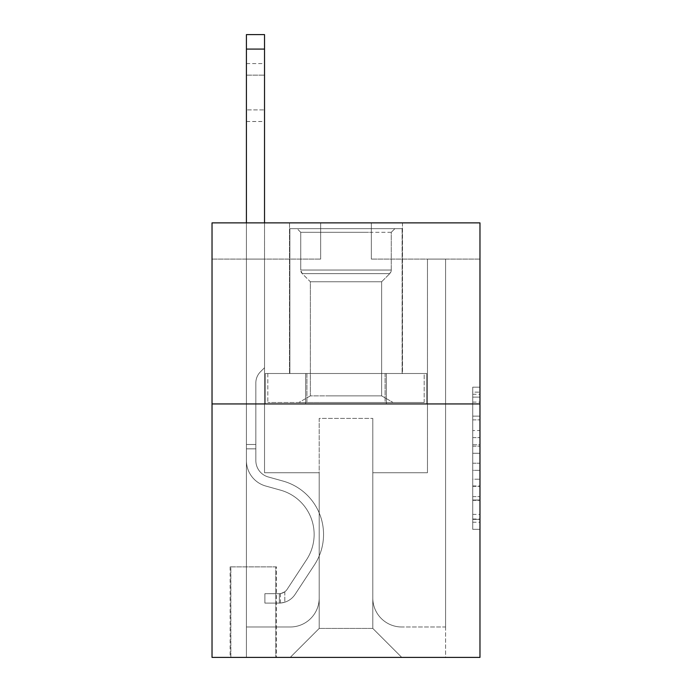 <?xml version="1.0" encoding="UTF-8"?>
<svg xmlns="http://www.w3.org/2000/svg" width="692" height="692" viewBox="0 0 692 692"><rect width="100%" height="100%" fill="white"/><g stroke="black" fill="none" stroke-linecap="round" stroke-linejoin="round"><path stroke-width="0.52" stroke-dasharray="3.46 2.59" d="M472.731 430.528L472.731 453.277L479.971 453.277L479.971 522.226L479.971 394.276L479.971 453.277L472.731 453.277L472.731 392.139L472.731 529.337L472.731 387.165L472.731 519.381L479.971 519.381L472.731 519.381L479.971 519.381L472.731 519.381L472.731 496.631L472.731 529.337L479.971 529.337L479.971 387.165L479.971 519.026L479.971 463.225L472.731 463.225L479.971 463.225L479.971 496.631L479.971 397.113L472.731 397.113L479.971 397.113L479.971 529.337L479.971 394.276L479.971 529.337L472.731 529.337L472.731 387.165L479.971 387.165L479.971 394.276L479.971 387.165L479.971 394.276L479.971 387.165L479.971 392.139L479.971 387.165L472.731 387.165L472.731 397.113L479.971 397.113L472.731 397.113L472.731 430.528L479.971 430.528M402.485 222.885L402.485 373.516L289.515 373.516L402.485 373.516L289.515 373.516L402.485 373.516L402.485 222.885L289.515 222.885L289.515 373.516L289.515 222.885L402.485 222.885M276.48 566.878L230.133 566.878L276.48 566.878L276.48 657.4L230.133 657.4L276.48 657.4M230.133 566.878L230.133 657.4M479.971 444.74L479.971 437.638L479.971 444.74L472.731 444.74L472.731 416.134L472.731 500.368L472.731 479.219L479.971 479.219L472.731 479.219L472.731 529.337L479.971 529.337L472.731 529.337L479.971 529.337L472.731 529.337L472.731 387.165L479.971 387.165L472.731 387.165L479.971 387.165L472.731 387.165L472.731 444.74L479.971 444.74M479.971 403.938L479.971 657.4L212.029 657.4L212.029 403.938L479.971 403.938L479.971 222.885L371.344 222.885L479.971 222.885L479.971 259.093L479.971 222.885L212.029 222.885L320.655 222.885L212.029 222.885L212.029 403.938L479.971 403.938L212.029 403.938M479.971 259.093L371.344 259.093L479.971 259.093M427.474 259.093L445.579 259.093L427.474 259.093L445.579 259.093L427.474 259.093L445.579 259.093L427.474 259.093L445.579 259.093L427.474 259.093L445.579 259.093L427.474 259.093L445.579 259.093L427.474 259.093L445.579 259.093L427.474 259.093L445.579 259.093L427.474 259.093L445.579 259.093L427.474 259.093L445.579 259.093L427.474 259.093L445.579 259.093L427.474 259.093L445.579 259.093L427.474 259.093L445.579 259.093L427.474 259.093L427.474 472.731L372.798 472.731L372.798 628.431L319.202 628.431L372.798 628.431L401.767 657.4L445.579 657.4L445.579 259.093L445.579 657.4L290.233 657.4L401.767 657.4L372.798 628.431L401.767 657.4L372.798 628.431L372.798 418.418L372.798 598.018A28.969 28.969 0 0 0 401.767 626.987L445.579 626.987L445.579 259.093L445.579 626.987L445.579 259.093L445.579 626.987L445.579 259.093L445.579 626.987L445.579 259.093L445.579 626.987L445.579 259.093L445.579 626.987L445.579 259.093L445.579 626.987L445.579 259.093L445.579 626.987L445.579 259.093L445.579 626.987L445.579 259.093L445.579 626.987L445.579 259.093L445.579 626.987L445.579 259.093L445.579 626.987L401.767 626.987A28.969 28.969 0 0 1 372.798 598.018A28.969 28.969 0 0 0 401.767 626.987A28.969 28.969 0 0 1 372.798 598.018A28.969 28.969 0 0 0 401.767 626.987A28.969 28.969 0 0 1 372.798 598.018A28.969 28.969 0 0 0 401.767 626.987A28.969 28.969 0 0 1 372.798 598.018A28.969 28.969 0 0 0 401.767 626.987A28.969 28.969 0 0 1 372.798 598.018A28.969 28.969 0 0 0 401.767 626.987A28.969 28.969 0 0 1 372.798 598.018A28.969 28.969 0 0 0 401.767 626.987A28.969 28.969 0 0 1 372.798 598.018A28.969 28.969 0 0 0 401.767 626.987A28.969 28.969 0 0 1 372.798 598.018A28.969 28.969 0 0 0 401.767 626.987A28.969 28.969 0 0 1 372.798 598.018A28.969 28.969 0 0 0 401.767 626.987A28.969 28.969 0 0 1 372.798 598.018A28.969 28.969 0 0 0 401.767 626.987A28.969 28.969 0 0 1 372.798 598.018A28.969 28.969 0 0 0 401.767 626.987A28.969 28.969 0 0 1 372.798 598.018L372.798 472.731L372.798 598.018L372.798 472.731L372.798 598.018L372.798 472.731L372.798 598.018L372.798 472.731L372.798 598.018L372.798 472.731L372.798 598.018L372.798 472.731L372.798 598.018L372.798 472.731L372.798 598.018L372.798 472.731L372.798 598.018L372.798 472.731L372.798 598.018L372.798 472.731L372.798 598.018L372.798 472.731L372.798 598.018L372.798 472.731L427.474 472.731L372.798 472.731L427.474 472.731L372.798 472.731L427.474 472.731L372.798 472.731L427.474 472.731L372.798 472.731L427.474 472.731L372.798 472.731L427.474 472.731L372.798 472.731L427.474 472.731L372.798 472.731L427.474 472.731L372.798 472.731L427.474 472.731L372.798 472.731L427.474 472.731L372.798 472.731L427.474 472.731L372.798 472.731L427.474 472.731L372.798 472.731L427.474 472.731L427.474 259.093M212.029 259.093L320.655 259.093L212.029 259.093L212.029 222.885L212.029 259.093M246.421 259.093L264.526 259.093L246.421 259.093L264.526 259.093L246.421 259.093L264.526 259.093L246.421 259.093L264.526 259.093L246.421 259.093L264.526 259.093L246.421 259.093L264.526 259.093L246.421 259.093L264.526 259.093L246.421 259.093L264.526 259.093L246.421 259.093L264.526 259.093L246.421 259.093L264.526 259.093L246.421 259.093L264.526 259.093L246.421 259.093L264.526 259.093L246.421 259.093L264.526 259.093L246.421 259.093L246.421 657.4L290.233 657.4L319.202 628.431L319.202 472.731L264.526 472.731L264.526 259.093L264.526 472.731L264.526 259.093L264.526 472.731L264.526 259.093L264.526 472.731L264.526 259.093L264.526 472.731L264.526 259.093L264.526 472.731L264.526 259.093L264.526 472.731L264.526 259.093L264.526 472.731L264.526 259.093L264.526 472.731L264.526 259.093L264.526 472.731L264.526 259.093L264.526 472.731L264.526 259.093L264.526 472.731L264.526 259.093L264.526 472.731L264.526 259.093L264.526 472.731L319.202 472.731L264.526 472.731L319.202 472.731L264.526 472.731L319.202 472.731L264.526 472.731L319.202 472.731L264.526 472.731L319.202 472.731L264.526 472.731L319.202 472.731L264.526 472.731L319.202 472.731L264.526 472.731L319.202 472.731L264.526 472.731L319.202 472.731L264.526 472.731L319.202 472.731L264.526 472.731L319.202 472.731L264.526 472.731L319.202 472.731L264.526 472.731L319.202 472.731L319.202 628.431L290.233 657.4L319.202 628.431L290.233 657.4L246.421 657.4L246.421 259.093L246.421 626.987L290.233 626.987A28.969 28.969 0 0 0 319.202 598.018L319.202 472.731L319.202 598.018A28.969 28.969 0 0 1 290.233 626.987A28.969 28.969 0 0 0 319.202 598.018A28.969 28.969 0 0 1 290.233 626.987A28.969 28.969 0 0 0 319.202 598.018A28.969 28.969 0 0 1 290.233 626.987A28.969 28.969 0 0 0 319.202 598.018A28.969 28.969 0 0 1 290.233 626.987A28.969 28.969 0 0 0 319.202 598.018A28.969 28.969 0 0 1 290.233 626.987A28.969 28.969 0 0 0 319.202 598.018A28.969 28.969 0 0 1 290.233 626.987A28.969 28.969 0 0 0 319.202 598.018A28.969 28.969 0 0 1 290.233 626.987A28.969 28.969 0 0 0 319.202 598.018A28.969 28.969 0 0 1 290.233 626.987A28.969 28.969 0 0 0 319.202 598.018A28.969 28.969 0 0 1 290.233 626.987A28.969 28.969 0 0 0 319.202 598.018A28.969 28.969 0 0 1 290.233 626.987A28.969 28.969 0 0 0 319.202 598.018A28.969 28.969 0 0 1 290.233 626.987A28.969 28.969 0 0 0 319.202 598.018A28.969 28.969 0 0 1 290.233 626.987L246.421 626.987L290.233 626.987L246.421 626.987L290.233 626.987L246.421 626.987L290.233 626.987L246.421 626.987L290.233 626.987L246.421 626.987L290.233 626.987L246.421 626.987L290.233 626.987L246.421 626.987L290.233 626.987L246.421 626.987L290.233 626.987L246.421 626.987L290.233 626.987L246.421 626.987L290.233 626.987L246.421 626.987L290.233 626.987L246.421 626.987L246.421 259.093M230.851 657.4L275.753 657.4L230.851 657.4L230.851 566.878L275.753 566.878L275.753 657.4L275.753 566.878L230.851 566.878L230.851 657.4M319.202 418.418L319.202 628.431L319.202 418.418L372.798 418.418L319.202 418.418M371.344 259.093L371.344 222.885L371.344 259.093M320.655 259.093L320.655 222.885L320.655 259.093M426.696 403.938L265.304 403.938L426.696 403.938L426.696 373.516L265.304 373.516L386.344 373.516L386.344 403.938L386.344 373.516L305.656 373.516L305.656 403.938L305.656 373.516L265.304 373.516L265.304 403.938L265.304 373.516L426.696 373.516L426.696 403.938M305.656 373.516L305.656 403.938L305.656 373.516M386.344 373.516L386.344 403.938L386.344 373.516M472.731 453.277L479.971 453.277L472.731 453.277M472.731 392.139L472.731 387.165L472.731 392.139L479.971 392.139L472.731 392.139M472.731 500.013L472.731 470.335L472.731 500.013L479.971 500.013L472.731 500.013M472.731 470.335L472.731 463.225L479.971 463.225L472.731 463.225L472.731 470.335L479.971 470.335L472.731 470.335M472.731 416.134L472.731 397.113L472.731 416.134L479.971 416.134L472.731 416.134M472.731 387.165L479.971 387.165L472.731 387.165L472.731 394.276L472.731 387.165L479.971 387.165M472.731 529.337L479.971 529.337L472.731 529.337L472.731 522.226L472.731 529.337M246.421 222.885L246.421 460.578A26.434 26.434 0 0 0 265.763 486.035A26.434 26.434 0 0 1 246.421 460.578A26.434 26.434 0 0 0 265.763 486.035A26.434 26.434 0 0 1 246.421 460.578A26.434 26.434 0 0 0 265.763 486.035A26.434 26.434 0 0 1 246.421 460.578A26.434 26.434 0 0 0 265.763 486.035A26.434 26.434 0 0 1 246.421 460.578A26.434 26.434 0 0 0 265.763 486.035A26.434 26.434 0 0 1 246.421 460.578A26.434 26.434 0 0 0 265.763 486.035A26.434 26.434 0 0 1 246.421 460.578A26.434 26.434 0 0 0 265.763 486.035A26.434 26.434 0 0 1 246.421 460.578A26.434 26.434 0 0 0 265.763 486.035A26.434 26.434 0 0 1 246.421 460.578A26.434 26.434 0 0 0 265.763 486.035A26.434 26.434 0 0 1 246.421 460.578A26.434 26.434 0 0 0 265.763 486.035A26.434 26.434 0 0 1 246.421 460.578A26.434 26.434 0 0 0 265.763 486.035A26.434 26.434 0 0 1 246.421 460.578A26.434 26.434 0 0 0 265.763 486.035A26.434 26.434 0 0 1 246.421 460.578A26.434 26.434 0 0 0 265.763 486.035A26.434 26.434 0 0 1 246.421 460.578A26.434 26.434 0 0 0 265.763 486.035L280.494 490.144A45.983 45.983 0 0 1 306.599 559.664A45.983 45.983 0 0 0 280.494 490.144A45.983 45.983 0 0 1 306.599 559.664A45.983 45.983 0 0 0 280.494 490.144L265.763 486.035L280.494 490.144A45.983 45.983 0 0 1 306.599 559.664A45.983 45.983 0 0 0 280.494 490.144L265.763 486.035L280.494 490.144A45.983 45.983 0 0 1 306.599 559.664A45.983 45.983 0 0 0 280.494 490.144A45.983 45.983 0 0 1 306.599 559.664A45.983 45.983 0 0 0 280.494 490.144L265.763 486.035L280.494 490.144A45.983 45.983 0 0 1 306.599 559.664A45.983 45.983 0 0 0 280.494 490.144L265.763 486.035L280.494 490.144A45.983 45.983 0 0 1 306.599 559.664A45.983 45.983 0 0 0 280.494 490.144A45.983 45.983 0 0 1 306.599 559.664A45.983 45.983 0 0 0 280.494 490.144L265.763 486.035L280.494 490.144A45.983 45.983 0 0 1 306.599 559.664A45.983 45.983 0 0 0 280.494 490.144L265.763 486.035L280.494 490.144A45.983 45.983 0 0 1 306.599 559.664A45.983 45.983 0 0 0 280.494 490.144A45.983 45.983 0 0 1 306.599 559.664A45.983 45.983 0 0 0 280.494 490.144L265.763 486.035L280.494 490.144A45.983 45.983 0 0 1 306.599 559.664A45.983 45.983 0 0 0 280.494 490.144L265.763 486.035L280.494 490.144A45.983 45.983 0 0 1 306.599 559.664A45.983 45.983 0 0 0 280.494 490.144A45.983 45.983 0 0 1 306.599 559.664L287.189 589.255L306.599 559.664A45.983 45.983 0 0 0 280.494 490.144A45.983 45.983 0 0 1 306.599 559.664L287.189 589.255L306.599 559.664A45.983 45.983 0 0 0 280.494 490.144L265.763 486.035L280.494 490.144A45.983 45.983 0 0 1 306.599 559.664L287.189 589.255L306.599 559.664A45.983 45.983 0 0 0 280.494 490.144A45.983 45.983 0 0 1 306.599 559.664L287.189 589.255L306.599 559.664A45.983 45.983 0 0 0 280.494 490.144A45.983 45.983 0 0 1 306.599 559.664L287.189 589.255L306.599 559.664A45.983 45.983 0 0 0 280.494 490.144A45.983 45.983 0 0 1 306.599 559.664L287.189 589.255L306.599 559.664A45.983 45.983 0 0 0 280.494 490.144A45.983 45.983 0 0 1 306.599 559.664L287.189 589.255L306.599 559.664A45.983 45.983 0 0 0 280.494 490.144A45.983 45.983 0 0 1 306.599 559.664L287.189 589.255L306.599 559.664A45.983 45.983 0 0 0 280.494 490.144A45.983 45.983 0 0 1 306.599 559.664L287.189 589.255A9.774 9.774 0 0 1 284.81 591.772C279.317 594.29 279.317 594.29 284.81 591.772C279.317 594.29 279.317 594.29 284.81 591.772A9.774 9.774 0 0 0 287.189 589.255L306.599 559.664L287.189 589.255A9.774 9.774 0 0 1 279.378 593.667A9.774 9.774 0 0 0 287.189 589.255A9.774 9.774 0 0 1 284.81 591.772C279.317 594.29 279.317 594.29 284.81 591.772C279.317 594.29 279.317 594.29 284.81 591.772A9.774 9.774 0 0 0 287.189 589.255L306.599 559.664L287.189 589.255A9.774 9.774 0 0 1 279.378 593.667A9.774 9.774 0 0 0 287.189 589.255A9.774 9.774 0 0 1 284.81 591.772C279.317 594.29 279.317 594.29 284.81 591.772C279.317 594.29 279.317 594.29 284.81 591.772A9.774 9.774 0 0 0 287.189 589.255L306.599 559.664A45.983 45.983 0 0 0 280.494 490.144A45.983 45.983 0 0 1 306.599 559.664L287.189 589.255A9.774 9.774 0 0 1 279.378 593.667A9.774 9.774 0 0 0 287.189 589.255A9.774 9.774 0 0 1 284.81 591.772C279.317 594.29 279.317 594.29 284.81 591.772C279.317 594.29 279.317 594.29 284.81 591.772A9.774 9.774 0 0 0 287.189 589.255L306.599 559.664L287.189 589.255A9.774 9.774 0 0 1 279.378 593.667A9.774 9.774 0 0 0 287.189 589.255A9.774 9.774 0 0 1 284.81 591.772C279.317 594.29 279.317 594.29 284.81 591.772C279.317 594.29 279.317 594.29 284.81 591.772A9.774 9.774 0 0 0 287.189 589.255L306.599 559.664L287.189 589.255A9.774 9.774 0 0 1 279.378 593.667A9.774 9.774 0 0 0 287.189 589.255A9.774 9.774 0 0 1 284.81 591.772C279.317 594.29 279.317 594.29 284.81 591.772C279.317 594.29 279.317 594.29 284.81 591.772A9.774 9.774 0 0 0 287.189 589.255L306.599 559.664A45.983 45.983 0 0 0 280.494 490.144A45.983 45.983 0 0 1 306.599 559.664L287.189 589.255A9.774 9.774 0 0 1 279.378 593.667A9.774 9.774 0 0 0 287.189 589.255A9.774 9.774 0 0 1 284.81 591.772C279.317 594.29 279.317 594.29 284.81 591.772C279.317 594.29 279.317 594.29 284.81 591.772A9.774 9.774 0 0 0 287.189 589.255L306.599 559.664L287.189 589.255A9.774 9.774 0 0 1 279.378 593.667A9.774 9.774 0 0 0 287.189 589.255A9.774 9.774 0 0 1 284.81 591.772C279.317 594.29 279.317 594.29 284.81 591.772C279.317 594.29 279.317 594.29 284.81 591.772A9.774 9.774 0 0 0 287.189 589.255L306.599 559.664L287.189 589.255A9.774 9.774 0 0 1 279.378 593.667A9.774 9.774 0 0 0 287.189 589.255A9.774 9.774 0 0 1 284.81 591.772C279.317 594.29 279.317 594.29 284.81 591.772C279.317 594.29 279.317 594.29 284.81 591.772A9.774 9.774 0 0 0 287.189 589.255L306.599 559.664A45.983 45.983 0 0 0 280.494 490.144A45.983 45.983 0 0 1 306.599 559.664L287.189 589.255A9.774 9.774 0 0 1 279.378 593.667A9.774 9.774 0 0 0 287.189 589.255A9.774 9.774 0 0 1 284.81 591.772C279.317 594.29 279.317 594.29 284.81 591.772C279.317 594.29 279.317 594.29 284.81 591.772A9.774 9.774 0 0 0 287.189 589.255L306.599 559.664L287.189 589.255A9.774 9.774 0 0 1 279.378 593.667A9.774 9.774 0 0 0 287.189 589.255A9.774 9.774 0 0 1 284.81 591.772C279.317 594.29 279.317 594.29 284.81 591.772C279.317 594.29 279.317 594.29 284.81 591.772A9.774 9.774 0 0 0 287.189 589.255L306.599 559.664L287.189 589.255A9.774 9.774 0 0 1 279.378 593.667A9.774 9.774 0 0 0 287.189 589.255A9.774 9.774 0 0 1 284.81 591.772C279.317 594.29 279.317 594.29 284.81 591.772C279.317 594.29 279.317 594.29 284.81 591.772A9.774 9.774 0 0 0 287.189 589.255L306.599 559.664L287.189 589.255A9.774 9.774 0 0 1 279.378 593.667A9.774 9.774 0 0 0 287.189 589.255A9.774 9.774 0 0 1 284.81 591.772A9.774 9.774 0 0 0 287.189 589.255L306.599 559.664L287.189 589.255A9.774 9.774 0 0 1 279.378 593.667L264.889 593.675L264.889 603.087L264.889 593.675L279.378 593.667L279.378 603.087L264.889 603.087L279.378 603.087L279.378 593.667L264.889 593.675L264.889 603.087L264.889 593.675L279.378 593.667L279.378 603.087L264.889 603.087L279.378 603.087L279.378 593.667L264.889 593.675L264.889 603.087L264.889 593.675L279.378 593.667L279.378 603.087L264.889 603.087L279.378 603.087L279.378 593.667L264.889 593.675L264.889 603.087L264.889 593.675L279.378 593.667L279.378 603.087L264.889 603.087L279.378 603.087L279.378 593.667L264.889 593.675L264.889 603.087L264.889 593.675L279.378 593.667L279.378 603.087L264.889 603.087L279.378 603.087L279.378 593.667L264.889 593.675L264.889 603.087L264.889 593.675L279.378 593.667L279.378 603.087L264.889 603.087L279.378 603.087L279.378 593.667L264.889 593.675L264.889 603.087L264.889 593.675L279.378 593.667L279.378 603.087L264.889 603.087L279.378 603.087L279.378 593.667L264.889 593.675L264.889 603.087L264.889 593.675L279.378 593.667L279.378 603.087L264.889 603.087L279.378 603.087L279.378 593.667L264.889 593.675L264.889 603.087L264.889 593.675L279.378 593.667L279.378 603.087L264.889 603.087L279.378 603.087L279.378 593.667L264.889 593.675L264.889 603.087L264.889 593.675L279.378 593.667L279.378 603.087L264.889 603.087L279.378 603.087L279.378 593.667L264.889 593.675L264.889 603.087L264.889 593.675L279.378 593.667L279.378 603.087L264.889 603.087L279.378 603.087L279.378 593.667L264.889 593.675L264.889 603.087L264.889 593.675L279.378 593.667L279.378 603.087L264.889 603.087L279.378 603.087L279.378 593.667L264.889 593.675L279.378 593.667L279.378 603.087L279.378 593.667A9.774 9.774 0 0 0 287.189 589.255L306.599 559.664A45.983 45.983 0 0 0 280.494 490.144L265.763 486.035A26.434 26.434 0 0 1 246.421 460.578L246.421 34.6L246.421 460.578A26.434 26.434 0 0 0 265.763 486.035A26.434 26.434 0 0 1 246.421 460.578L246.421 49.08L246.421 460.578A26.434 26.434 0 0 0 265.763 486.035A26.434 26.434 0 0 1 246.421 460.578L246.421 49.08L246.421 460.578A26.434 26.434 0 0 0 265.763 486.035A26.434 26.434 0 0 1 246.421 460.578L246.421 49.08L246.421 460.578A26.434 26.434 0 0 0 265.763 486.035L280.494 490.144L265.763 486.035A26.434 26.434 0 0 1 246.421 460.578L246.421 49.08L246.421 460.578A26.434 26.434 0 0 0 265.763 486.035A26.434 26.434 0 0 1 246.421 460.578L246.421 49.08L246.421 460.578A26.434 26.434 0 0 0 265.763 486.035A26.434 26.434 0 0 1 246.421 460.578L246.421 49.08L246.421 460.578A26.434 26.434 0 0 0 265.763 486.035L280.494 490.144L265.763 486.035A26.434 26.434 0 0 1 246.421 460.578L246.421 49.08L246.421 460.578A26.434 26.434 0 0 0 265.763 486.035A26.434 26.434 0 0 1 246.421 460.578L246.421 49.08L246.421 460.578A26.434 26.434 0 0 0 265.763 486.035A26.434 26.434 0 0 1 246.421 460.578L246.421 49.08L246.421 460.578A26.434 26.434 0 0 0 265.763 486.035L280.494 490.144A45.983 45.983 0 0 1 306.599 559.664A45.983 45.983 0 0 0 280.494 490.144L265.763 486.035A26.434 26.434 0 0 1 246.421 460.578L246.421 49.08L246.421 460.578A26.434 26.434 0 0 0 265.763 486.035A26.434 26.434 0 0 1 246.421 460.578L246.421 49.08L246.421 460.578A26.434 26.434 0 0 0 265.763 486.035A26.434 26.434 0 0 1 246.421 460.578L246.421 34.6L264.526 34.6L264.526 367.729L260.452 371.803A15.734 15.734 0 0 0 255.841 382.935A15.734 15.734 0 0 1 260.452 371.803L264.526 367.729L264.526 34.6L264.526 367.729L260.452 371.803A15.734 15.734 0 0 0 255.841 382.935A15.734 15.734 0 0 1 260.452 371.803L264.526 367.729L264.526 34.6L246.421 34.6L264.526 34.6L264.526 367.729L260.452 371.803A15.734 15.734 0 0 0 255.841 382.935A15.734 15.734 0 0 1 260.452 371.803L264.526 367.729L264.526 34.6L264.526 367.729L260.452 371.803A15.734 15.734 0 0 0 255.841 382.935A15.734 15.734 0 0 1 260.452 371.803L264.526 367.729L264.526 34.6L246.421 34.6L264.526 34.6L264.526 367.729L260.452 371.803A15.734 15.734 0 0 0 255.841 382.935A15.734 15.734 0 0 1 260.452 371.803L264.526 367.729L264.526 34.6L264.526 367.729L260.452 371.803A15.734 15.734 0 0 0 255.841 382.935A15.734 15.734 0 0 1 260.452 371.803L264.526 367.729L264.526 34.6L246.421 34.6L264.526 34.6L264.526 367.729L260.452 371.803A15.734 15.734 0 0 0 255.841 382.935A15.734 15.734 0 0 1 260.452 371.803L264.526 367.729L264.526 34.6L264.526 367.729L260.452 371.803A15.734 15.734 0 0 0 255.841 382.935A15.734 15.734 0 0 1 260.452 371.803L264.526 367.729L264.526 34.6L246.421 34.6L264.526 34.6L264.526 367.729L260.452 371.803A15.734 15.734 0 0 0 255.841 382.935A15.734 15.734 0 0 1 260.452 371.803L264.526 367.729L264.526 34.6L264.526 367.729L260.452 371.803A15.734 15.734 0 0 0 255.841 382.935A15.734 15.734 0 0 1 260.452 371.803L264.526 367.729L264.526 34.6L246.421 34.6L264.526 34.6L264.526 367.729L260.452 371.803A15.734 15.734 0 0 0 255.841 382.935A15.734 15.734 0 0 1 260.452 371.803L264.526 367.729L264.526 34.6L264.526 367.729L260.452 371.803A15.734 15.734 0 0 0 255.841 382.935A15.734 15.734 0 0 1 260.452 371.803L264.526 367.729L264.526 34.6L246.421 34.6M255.841 444.489L255.841 460.578A17.015 17.015 0 0 0 268.288 476.97A17.015 17.015 0 0 1 255.841 460.578A17.015 17.015 0 0 0 268.288 476.97A17.015 17.015 0 0 1 255.841 460.578A17.015 17.015 0 0 0 268.288 476.97A17.015 17.015 0 0 1 255.841 460.578A17.015 17.015 0 0 0 268.288 476.97A17.015 17.015 0 0 1 255.841 460.578A17.015 17.015 0 0 0 268.288 476.97A17.015 17.015 0 0 1 255.841 460.578A17.015 17.015 0 0 0 268.288 476.97A17.015 17.015 0 0 1 255.841 460.578A17.015 17.015 0 0 0 268.288 476.97A17.015 17.015 0 0 1 255.841 460.578A17.015 17.015 0 0 0 268.288 476.97A17.015 17.015 0 0 1 255.841 460.578A17.015 17.015 0 0 0 268.288 476.97A17.015 17.015 0 0 1 255.841 460.578A17.015 17.015 0 0 0 268.288 476.97A17.015 17.015 0 0 1 255.841 460.578A17.015 17.015 0 0 0 268.288 476.97A17.015 17.015 0 0 1 255.841 460.578A17.015 17.015 0 0 0 268.288 476.97L283.028 481.078L268.288 476.97A17.015 17.015 0 0 1 255.841 460.578A17.015 17.015 0 0 0 268.288 476.97L283.028 481.078L268.288 476.97A17.015 17.015 0 0 1 255.841 460.578A17.015 17.015 0 0 0 268.288 476.97L283.028 481.078A55.403 55.403 0 0 1 314.471 564.836A55.403 55.403 0 0 0 283.028 481.078L268.288 476.97L283.028 481.078A55.403 55.403 0 0 1 314.471 564.836A55.403 55.403 0 0 0 283.028 481.078A55.403 55.403 0 0 1 314.471 564.836A55.403 55.403 0 0 0 283.028 481.078L268.288 476.97L283.028 481.078A55.403 55.403 0 0 1 314.471 564.836A55.403 55.403 0 0 0 283.028 481.078L268.288 476.97L283.028 481.078A55.403 55.403 0 0 1 314.471 564.836A55.403 55.403 0 0 0 283.028 481.078A55.403 55.403 0 0 1 314.471 564.836A55.403 55.403 0 0 0 283.028 481.078L268.288 476.97L283.028 481.078A55.403 55.403 0 0 1 314.471 564.836A55.403 55.403 0 0 0 283.028 481.078L268.288 476.97L283.028 481.078A55.403 55.403 0 0 1 314.471 564.836A55.403 55.403 0 0 0 283.028 481.078A55.403 55.403 0 0 1 314.471 564.836A55.403 55.403 0 0 0 283.028 481.078L268.288 476.97L283.028 481.078A55.403 55.403 0 0 1 314.471 564.836A55.403 55.403 0 0 0 283.028 481.078L268.288 476.97L283.028 481.078A55.403 55.403 0 0 1 314.471 564.836A55.403 55.403 0 0 0 283.028 481.078A55.403 55.403 0 0 1 314.471 564.836A55.403 55.403 0 0 0 283.028 481.078L268.288 476.97L283.028 481.078A55.403 55.403 0 0 1 314.471 564.836A55.403 55.403 0 0 0 283.028 481.078A55.403 55.403 0 0 1 314.471 564.836L295.06 594.419L314.471 564.836A55.403 55.403 0 0 0 283.028 481.078L268.288 476.97L283.028 481.078A55.403 55.403 0 0 1 314.471 564.836L295.06 594.419L314.471 564.836A55.403 55.403 0 0 0 283.028 481.078A55.403 55.403 0 0 1 314.471 564.836L295.06 594.419L314.471 564.836A55.403 55.403 0 0 0 283.028 481.078A55.403 55.403 0 0 1 314.471 564.836L295.06 594.419L314.471 564.836A55.403 55.403 0 0 0 283.028 481.078A55.403 55.403 0 0 1 314.471 564.836L295.06 594.419L314.471 564.836A55.403 55.403 0 0 0 283.028 481.078A55.403 55.403 0 0 1 314.471 564.836L295.06 594.419L314.471 564.836A55.403 55.403 0 0 0 283.028 481.078A55.403 55.403 0 0 1 314.471 564.836L295.06 594.419L314.471 564.836A55.403 55.403 0 0 0 283.028 481.078A55.403 55.403 0 0 1 314.471 564.836L295.06 594.419L314.471 564.836A55.403 55.403 0 0 0 283.028 481.078A55.403 55.403 0 0 1 314.471 564.836L295.06 594.419A19.194 19.194 0 0 1 284.81 602.187C279.231 603.381 279.231 603.381 284.81 602.187C279.231 603.381 279.231 603.381 284.81 602.187A19.194 19.194 0 0 0 295.06 594.419L314.471 564.836L295.06 594.419A19.194 19.194 0 0 1 279.378 603.087A19.194 19.194 0 0 0 295.06 594.419A19.194 19.194 0 0 1 284.81 602.187C279.231 603.381 279.231 603.381 284.81 602.187C279.231 603.381 279.231 603.381 284.81 602.187A19.194 19.194 0 0 0 295.06 594.419L314.471 564.836L295.06 594.419A19.194 19.194 0 0 1 279.378 603.087A19.194 19.194 0 0 0 295.06 594.419A19.194 19.194 0 0 1 284.81 602.187C279.231 603.381 279.231 603.381 284.81 602.187C279.231 603.381 279.231 603.381 284.81 602.187A19.194 19.194 0 0 0 295.06 594.419L314.471 564.836A55.403 55.403 0 0 0 283.028 481.078A55.403 55.403 0 0 1 314.471 564.836L295.06 594.419A19.194 19.194 0 0 1 279.378 603.087A19.194 19.194 0 0 0 295.06 594.419A19.194 19.194 0 0 1 284.81 602.187C279.231 603.381 279.231 603.381 284.81 602.187C279.231 603.381 279.231 603.381 284.81 602.187A19.194 19.194 0 0 0 295.06 594.419L314.471 564.836L295.06 594.419A19.194 19.194 0 0 1 279.378 603.087A19.194 19.194 0 0 0 295.06 594.419A19.194 19.194 0 0 1 284.81 602.187C279.231 603.381 279.231 603.381 284.81 602.187C279.231 603.381 279.231 603.381 284.81 602.187A19.194 19.194 0 0 0 295.06 594.419L314.471 564.836L295.06 594.419A19.194 19.194 0 0 1 279.378 603.087A19.194 19.194 0 0 0 295.06 594.419A19.194 19.194 0 0 1 284.81 602.187C279.231 603.381 279.231 603.381 284.81 602.187C279.231 603.381 279.231 603.381 284.81 602.187A19.194 19.194 0 0 0 295.06 594.419L314.471 564.836A55.403 55.403 0 0 0 283.028 481.078A55.403 55.403 0 0 1 314.471 564.836L295.06 594.419A19.194 19.194 0 0 1 279.378 603.087A19.194 19.194 0 0 0 295.06 594.419A19.194 19.194 0 0 1 284.81 602.187C279.231 603.381 279.231 603.381 284.81 602.187C279.231 603.381 279.231 603.381 284.81 602.187A19.194 19.194 0 0 0 295.06 594.419L314.471 564.836L295.06 594.419A19.194 19.194 0 0 1 279.378 603.087A19.194 19.194 0 0 0 295.06 594.419A19.194 19.194 0 0 1 284.81 602.187C279.231 603.381 279.231 603.381 284.81 602.187C279.231 603.381 279.231 603.381 284.81 602.187A19.194 19.194 0 0 0 295.06 594.419L314.471 564.836L295.06 594.419A19.194 19.194 0 0 1 279.378 603.087A19.194 19.194 0 0 0 295.06 594.419A19.194 19.194 0 0 1 284.81 602.187C279.231 603.381 279.231 603.381 284.81 602.187C279.231 603.381 279.231 603.381 284.81 602.187A19.194 19.194 0 0 0 295.06 594.419L314.471 564.836A55.403 55.403 0 0 0 283.028 481.078A55.403 55.403 0 0 1 314.471 564.836L295.06 594.419A19.194 19.194 0 0 1 279.378 603.087A19.194 19.194 0 0 0 295.06 594.419A19.194 19.194 0 0 1 284.81 602.187C279.231 603.381 279.231 603.381 284.81 602.187C279.231 603.381 279.231 603.381 284.81 602.187A19.194 19.194 0 0 0 295.06 594.419L314.471 564.836L295.06 594.419A19.194 19.194 0 0 1 279.378 603.087A19.194 19.194 0 0 0 295.06 594.419A19.194 19.194 0 0 1 284.81 602.187C279.231 603.381 279.231 603.381 284.81 602.187C279.231 603.381 279.231 603.381 284.81 602.187A19.194 19.194 0 0 0 295.06 594.419L314.471 564.836L295.06 594.419A19.194 19.194 0 0 1 279.378 603.087A19.194 19.194 0 0 0 295.06 594.419A19.194 19.194 0 0 1 284.81 602.187C279.231 603.381 279.231 603.381 284.81 602.187C279.231 603.381 279.231 603.381 284.81 602.187A19.194 19.194 0 0 0 295.06 594.419L314.471 564.836A55.403 55.403 0 0 0 283.028 481.078A55.403 55.403 0 0 1 314.471 564.836L295.06 594.419A19.194 19.194 0 0 1 279.378 603.087A19.194 19.194 0 0 0 295.06 594.419A19.194 19.194 0 0 1 284.81 602.187C279.231 603.381 279.231 603.381 284.81 602.187C279.231 603.381 279.231 603.381 284.81 602.187A19.194 19.194 0 0 0 295.06 594.419L314.471 564.836L295.06 594.419A19.194 19.194 0 0 1 279.378 603.087L264.889 603.087L279.378 603.087A19.194 19.194 0 0 0 295.06 594.419L314.471 564.836A55.403 55.403 0 0 0 283.028 481.078L268.288 476.97A17.015 17.015 0 0 1 255.841 460.578L255.841 444.489L246.421 444.489L255.841 444.489L255.841 460.578L255.841 382.935A15.734 15.734 0 0 1 260.452 371.803A15.734 15.734 0 0 0 255.841 382.935L255.841 460.578L255.841 444.489L246.421 444.489L255.841 444.489L255.841 460.578A17.015 17.015 0 0 0 268.288 476.97A17.015 17.015 0 0 1 255.841 460.578L255.841 382.935L255.841 460.578A17.015 17.015 0 0 0 268.288 476.97A17.015 17.015 0 0 1 255.841 460.578L255.841 382.935L255.841 460.578L255.841 444.489L246.421 444.489L255.841 444.489L255.841 460.578A17.015 17.015 0 0 0 268.288 476.97A17.015 17.015 0 0 1 255.841 460.578L255.841 382.935L255.841 460.578A17.015 17.015 0 0 0 268.288 476.97L283.028 481.078L268.288 476.97A17.015 17.015 0 0 1 255.841 460.578L255.841 382.935L255.841 460.578L255.841 444.489L246.421 444.489L255.841 444.489L255.841 460.578A17.015 17.015 0 0 0 268.288 476.97A17.015 17.015 0 0 1 255.841 460.578L255.841 382.935L255.841 460.578A17.015 17.015 0 0 0 268.288 476.97A17.015 17.015 0 0 1 255.841 460.578L255.841 382.935L255.841 460.578L255.841 444.489L246.421 444.489L255.841 444.489L255.841 460.578A17.015 17.015 0 0 0 268.288 476.97L283.028 481.078L268.288 476.97A17.015 17.015 0 0 1 255.841 460.578L255.841 382.935L255.841 460.578A17.015 17.015 0 0 0 268.288 476.97A17.015 17.015 0 0 1 255.841 460.578L255.841 382.935L255.841 460.578L255.841 444.489L246.421 444.489L255.841 444.489L255.841 460.578A17.015 17.015 0 0 0 268.288 476.97A17.015 17.015 0 0 1 255.841 460.578L255.841 382.935L255.841 460.578A17.015 17.015 0 0 0 268.288 476.97L283.028 481.078L268.288 476.97A17.015 17.015 0 0 1 255.841 460.578L255.841 382.935L255.841 460.578L255.841 444.489L246.421 444.489M246.421 75.151L246.421 121.507L246.421 63.569L246.421 121.507L246.421 63.569L246.421 121.507L246.421 63.569L246.421 121.507L246.421 63.569L246.421 121.507L246.421 63.569L246.421 121.507L246.421 63.569L246.421 121.507L246.421 63.569L246.421 121.507L246.421 63.569L246.421 121.507L246.421 63.569L246.421 121.507L246.421 63.569L246.421 121.507L246.421 63.569L246.421 121.507L246.421 63.569L246.421 121.507L246.421 75.151L264.526 75.151L264.526 109.916L264.526 63.569L264.526 121.507L264.526 63.569L264.526 121.507L264.526 63.569L264.526 121.507L264.526 63.569L264.526 121.507L264.526 63.569L264.526 121.507L264.526 63.569L264.526 121.507L264.526 63.569L264.526 121.507L264.526 63.569L264.526 121.507L264.526 63.569L264.526 121.507L264.526 63.569L264.526 121.507L264.526 63.569L264.526 121.507L264.526 63.569L264.526 121.507L264.526 63.569L264.526 75.151L246.421 75.151M321.555 228.68L394.881 228.68L321.555 228.68M368.628 232.304L300.735 232.304L368.628 232.304M322.463 402.485L393.073 402.485L322.463 402.485M328.181 395.885L381.638 395.885L328.181 395.885M328.181 281.756L381.638 281.756L328.181 281.756M317.939 228.68L402.121 228.68L317.939 228.68M317.939 373.516L402.121 373.516L317.939 373.516M424.187 373.516L267.813 373.516L424.187 373.516L424.187 402.485L267.813 402.485L424.187 402.485L385.089 402.485L424.187 402.485L424.187 373.516L385.089 373.516L385.089 402.485L267.813 402.485L385.089 402.485L385.089 373.516L424.187 373.516M306.911 373.516L306.911 402.485L306.911 373.516L267.813 373.516L267.813 402.485L267.813 373.516L385.089 373.516L306.911 373.516L306.911 402.485L306.911 373.516M391.265 232.304L394.881 228.68L297.119 228.68L394.881 228.68L391.265 232.304L300.735 232.304L297.119 228.68L300.735 232.304L391.265 232.304L391.265 270.036L300.735 270.036L300.735 232.304L300.735 270.036L391.265 270.036L300.735 270.036L391.265 270.036L391.265 232.304M310.362 395.885L298.927 402.485L393.073 402.485L298.927 402.485L310.362 395.885L381.638 395.885L393.073 402.485L381.638 395.885L310.362 395.885L310.362 281.756L302.222 273.617A5.069 5.069 0 0 1 300.735 270.036L302.222 273.617L389.778 273.617A5.069 5.069 0 0 0 391.265 270.036L389.778 273.617L302.222 273.617L389.778 273.617L302.222 273.617L310.362 281.756L381.638 281.756L381.638 395.885L381.638 281.756L310.362 281.756L310.362 395.885M381.638 281.756L389.778 273.617L381.638 281.756M402.121 228.68L289.879 228.68L289.879 373.516L402.121 373.516L289.879 373.516L289.879 228.68L402.121 228.68L402.121 373.516L402.121 228.68M385.089 373.516L385.089 402.485L385.089 373.516M255.841 460.578L255.841 382.935L255.841 460.578A17.015 17.015 0 0 0 268.288 476.97A17.015 17.015 0 0 1 255.841 460.578A17.015 17.015 0 0 0 268.288 476.97A17.015 17.015 0 0 1 255.841 460.578M264.526 34.6L264.526 367.729L260.452 371.803L264.526 367.729L264.526 222.885M284.81 591.772C279.317 594.29 279.317 594.29 284.81 591.772C279.317 594.29 279.317 594.29 284.81 591.772L284.81 602.187L284.81 591.772M264.526 109.916L264.526 121.507L264.526 109.916L246.421 109.916L264.526 109.916M264.889 603.087L264.889 593.675L264.889 603.087M472.731 496.631L479.971 496.631L472.731 496.631M472.731 485.974L479.971 485.974M472.731 419.862L479.971 419.862L472.731 419.862M472.731 394.276L479.971 394.276M472.731 522.226L479.971 522.226M472.731 514.407L479.971 514.407M472.731 402.095L479.971 402.095M472.731 446.167L479.971 446.167L472.731 446.167M472.731 486.329L479.971 486.329L472.731 486.329M472.731 500.368L479.971 500.368L472.731 500.368M472.731 437.638L479.971 437.638L472.731 437.638M255.841 448.831L246.421 448.831L255.841 448.831M264.526 49.08L246.421 49.08M472.731 519.026L479.971 519.026M472.731 519.381L479.971 519.381M472.731 397.113L479.971 397.113M246.421 63.569L264.526 63.569M246.421 121.507L264.526 121.507M280.459 593.563L280.459 603.035"/><path stroke-width="1.04" d="M479.971 403.938L479.971 657.4L212.029 657.4L212.029 222.885L479.971 222.885L479.971 403.938L212.029 403.938M264.526 34.6L246.421 34.6L264.526 34.6L246.421 34.6L264.526 34.6L246.421 34.6L264.526 34.6L246.421 34.6L264.526 34.6L246.421 34.6L264.526 34.6L246.421 34.6L264.526 34.6L264.526 49.08L246.421 49.08L246.421 34.6L264.526 34.6L246.421 34.6M264.526 222.885L264.526 49.08M246.421 222.885L246.421 49.08"/></g></svg>
